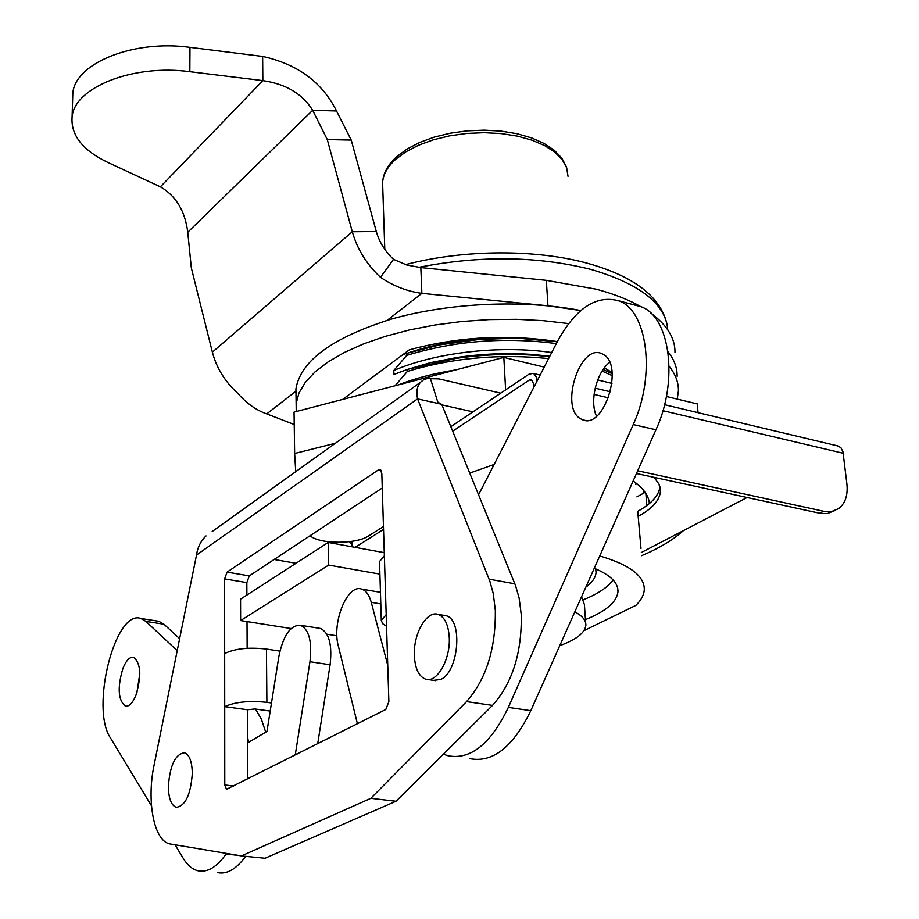 <?xml version="1.0" encoding="UTF-8"?>
<svg xmlns="http://www.w3.org/2000/svg" width="919" height="919" viewBox="0 0 919 919"><rect width="100%" height="100%" fill="white"/><g stroke="black" fill="none" stroke-linecap="round" stroke-linejoin="round"><path stroke-width="1.38" d="M559.786 645.632C576.087 639.739 584.771 633.042 585.84 625.529C586.184 620.532 582.52 615.971 574.834 611.859M379.903 574.111L328.646 565.082L240.629 620.566L291.07 628.539M326.854 634.202L336.928 635.799M585.667 622.933L584.415 604.576L581.555 596.764M384.268 552.652L328.186 542.451L240.548 599.165L240.629 620.566M328.646 565.082L328.186 542.451M677.119 376.376C677.292 367.91 674.247 359.685 668.01 351.701C674.247 359.685 677.292 367.91 677.119 376.376M674.971 352.379C675.189 338.192 667.045 325.004 650.514 312.851M641.025 306.774C628.791 299.778 613.869 293.908 596.247 289.198L546.323 280.341L420.833 267.59L421.867 293.368C407.209 291.403 393.412 286.05 380.489 277.32C366.612 264.304 357.215 249.118 352.287 231.749L376.308 231.531L351.23 140.079L336.515 110.981L312.667 110.291C302.535 93.876 285.924 83.974 262.845 80.608L189.831 71.693C132.899 63.939 74.496 87.351 72.096 116.897C70.671 135.093 82.584 150.268 107.81 162.422L160.4 186.833C175.954 195.85 185.075 210.979 187.763 232.243L191.336 267.98L212.369 352.161C216.539 367.991 224.96 381.672 237.642 393.183C246.476 403.28 256.171 410.184 266.74 413.895L294.229 424.532M568.608 323.591L543.14 320.662L516.444 319.318L489.115 319.605L461.752 321.524L434.951 325.004L409.3 329.99L385.348 336.343L363.568 343.89L344.384 352.471L328.129 361.879L315.045 371.908L305.303 382.338L298.997 392.953L296.136 403.567L295.918 389.024C300.433 360.995 332.207 337.698 391.23 319.146C448.449 302.753 523.302 299.33 580.819 310.542L547.965 305.797L421.867 293.368L387.152 320.34M351.23 140.079L327.302 139.596L312.667 110.291L187.763 232.243M327.302 139.596L352.287 231.749L212.369 352.161M420.833 267.59L406.772 265.017L393.539 259.353L380.489 277.32M393.539 259.353C385.084 251.404 379.34 242.134 376.308 231.531M336.515 110.981C322.328 82.377 297.699 64.192 262.639 56.427L262.845 80.608L160.4 186.833M262.639 56.427L189.98 47.351C133.347 39.46 75.232 63.147 72.819 93.106L72.624 99.482M677.223 399.087L678.417 390.885C678.601 382.442 675.499 374.24 669.135 366.29M296.136 403.567L296.228 411.54M557.351 341.592C507.196 333.988 457.834 336.745 409.254 349.863L342.695 399.42M295.918 389.024L296.044 397.249M335.389 443.257L294.643 453.492L295.734 471.677M636.89 496.915L645.104 492.354L636.89 496.915L642.806 493.641L644.001 490.849M544.22 367.118L503.83 357.399L294.046 412.103L294.643 453.492M698.061 412.665L697.257 403.912L666.39 396.491M611.985 383.407L597.695 379.972M505.634 389.886L503.83 357.399M433.469 680.359L440.672 679.474C458.903 671.961 463.096 618.981 445.887 615.696L443.67 615.316M646.838 505.542L645.862 493.503M633.145 480.97C643.128 487.955 648.573 495.444 649.48 503.463M241.433 855.911L265.028 858.243L395.997 801.253L492.504 705.401C512.331 683.139 521.923 652.927 521.268 614.777L519.155 598.189L515.593 585.69L441.717 404.291L417.559 398.88L196.517 555.042L154.116 764.953C146.408 801.035 153.875 840.965 169.82 843.906L241.433 855.911L370.862 798.312L466.553 701.611C486.22 679.141 495.812 648.711 495.318 610.319L493.285 593.628L489.816 581.072L417.559 398.88C416.112 391.804 417.065 386.279 420.442 382.327L212.174 531.527M382.27 488L249.302 575.891L246.832 582.623L246.889 595.064M247.016 621.577L247.154 648.297M270.197 711.065L254.931 708.986L247.452 709.744L247.797 778.91M379.558 562.887L379.524 561.532L384.36 555.811L381.81 473.331L380.075 469.494L378.525 469.793L227.085 572.123L224.627 578.901L224.673 653.558C234.931 648.573 248.842 647.079 266.441 649.067L279.916 651.123M247.452 709.744L224.718 706.642L224.776 784.964L226.499 789.306L385.785 709.491L388.875 701.691L386.187 614.639L381.236 620.509L382.798 623.817L386.543 626.321M395.997 801.253L370.862 798.312M683.414 530.619C673.19 539.867 659.233 548.229 641.565 555.696M351.92 543.922L349.002 541.739M441.97 404.9L472.963 411.838M295.975 563.29L274.149 559.476M420.442 382.327L423.418 379.926L427.059 378.582L438.937 378.915L500.752 393.171M440.5 403.855L437.605 401.867L438.179 403.384L437.903 402.511M430.345 378.329L437.754 402.028M196.517 555.042C197.562 547.425 200.733 541.05 206.04 535.926M271.484 702.978L266.889 702.346C249.129 700.519 235.069 701.955 224.718 706.642L224.673 653.558M449.253 637.326C448.369 624.575 444.658 616.936 438.099 614.386C426.68 610.147 413.125 634.11 414.354 655.833C415.124 668.779 418.892 676.556 425.646 679.175C436.87 683.368 450.643 659.256 449.253 637.326M192.301 773.568C190.681 794.832 185.328 806.078 176.241 807.319C171.164 805.331 168.533 798.312 168.372 786.262C170.004 765.148 175.38 753.994 184.489 752.787C189.452 754.694 192.06 761.621 192.301 773.568M580.36 418.662C559.648 407.14 579.935 343.844 601.417 353.505L603.128 354.32C624.518 364.751 604.105 429.655 582.692 419.822L580.36 418.662M596.534 416.215C589.366 401.5 596.465 372.298 609.642 362.385M634.374 304.97L640.623 306.613C669.951 315.849 678.877 380.765 655.948 429.782L530.803 710.674C513.089 747.032 492.814 763.023 469.988 758.646M358.456 723.242L357.169 722.771L338.261 645.678C331.702 622.301 347.531 583.599 361.661 589.113C366.049 590.561 369.243 594.961 371.276 602.336L387.749 665.31M478.569 494.744L557.396 341.489C575.639 308.37 595.983 294.792 618.418 300.754C647.447 309.921 656.097 375.159 633.225 424.555L508.356 707.389C490.7 743.999 470.574 760.116 448.001 755.763L443.372 754.2M123.031 668.056C117.264 687.332 118.034 700.014 125.329 706.125C129.062 706.734 132.566 703.196 135.84 695.511C141.652 676.108 140.917 663.369 133.646 657.292C129.843 656.671 126.305 660.267 123.031 668.056M139.814 673.455L136.965 692.375M265.717 732.179L261.318 719.072L255.562 709.066M317.71 743.735L330.105 664.759C332.322 644.828 329.117 632.731 320.467 628.47L318.709 628.182M217.654 872.648C227.027 874.52 236.355 869.075 245.66 856.324M179.63 638.648L163.904 624.208L158.803 621.267L156.437 620.899M294.287 755.521L295.424 753.879L309.956 661.726C312.219 641.703 309.094 629.561 300.559 625.299C290.507 624.897 283.282 635.247 278.894 656.338L266.958 731.444L248.463 742.403L247.59 736.716M177.206 650.652L145.937 621.439L140.929 618.498C115.254 608.677 90.085 708.158 110.452 737.934L151.474 805.802M175.047 844.802L183.249 858.357C187.465 865.296 192.427 869.454 198.136 870.821C207.453 872.682 216.746 867.122 226.028 854.119L226.511 853.418M297.113 754.097L295.424 753.879M659.934 486.771C658.866 495.571 651.468 503.761 637.729 511.32L640.991 548.459M654.121 477.352L659.015 484.164L660.428 491.309C659.704 500.304 652.272 508.678 638.131 516.421L637.729 511.32M533.617 387.726L533.353 383.361L531.423 379.593L529.378 379.972L452.676 431.195M834.165 510.884L827.422 513.526L820.782 513.468L636.465 473.526M819.633 513.239L823.665 511.263L637.694 470.781M537.006 381.132L536.305 377.215L534.41 374.182L533.135 373.413L529.022 374.171L450.85 426.692M837.634 445.887L840.885 447.656L842.953 451.78L846.904 484.06C848.019 495.33 845.227 503.555 838.507 508.712L831.649 511.515L823.665 511.263M469.747 473.09L494.146 464.474M310.094 535.708C319.226 544.312 356.354 544.427 368.611 535.938L383.453 526.541M641.313 552.503L747.078 497.512M351.793 541.36L351.988 546.782M402.798 354.677L406.669 353.356L406.738 355.366L393.791 370.495L393.929 374.481L407.255 369.449L407.335 371.471L395.009 385.773M343.43 399.225L344.28 398.237M583.933 630.675L635.902 605.38C641.117 600.279 643.909 595.087 644.288 589.803C644.69 576.11 629.848 564.829 599.739 555.961M408.162 352.885C426.6 346.681 446.416 342.339 467.599 339.858L523.899 337.893M406.669 353.356L439.891 344.855L478.696 339.502L499.718 338.364L520.636 338.433L557.259 341.765M406.738 355.366C454.974 340.742 504.83 336.825 556.317 343.603M393.791 370.495C436.295 352.184 500.51 345.073 551.722 352.54M604.323 367.922L612.1 372.528M405.543 369.989L430.724 362.591L457.823 357.365C483.015 353.666 508.207 352.712 533.422 354.527L549.803 356.25M407.255 369.449L455.767 358.444C482.67 354.493 509.597 353.482 536.547 355.423L549.585 356.687M603.128 369.564L612.203 373.723M407.335 371.471C452.125 357.905 499.224 353.608 548.609 358.582M602.117 371.092L612.307 375.676M398.157 384.958C415.526 378.191 434.802 373.16 455.996 369.875M635.914 484.623L635.925 482.992M585.437 619.601C605.851 611.399 616.683 602.152 617.959 591.847C618.407 582.887 610.503 575.03 594.248 568.264M355.136 547.356L383.545 529.424M585.84 587.149C592.227 582.439 595.627 577.58 596.04 572.56L595.696 568.861M583.485 599.716C597.982 593.869 607.85 587.275 613.088 579.946M384.785 249.348L382.591 182.49C383.212 173.243 387.887 164.673 396.629 156.758L406.968 149.085L419.627 142.479L434.193 137.138L450.218 133.221L467.116 130.877L484.313 130.165L501.177 131.141L517.121 133.749L531.584 137.907L544.105 143.467L554.295 150.291L561.854 158.194L566.506 166.994L568.022 176.345L566.678 167.878L562.267 159.745L554.881 152.255L544.737 145.661L532.124 140.228L517.477 136.15L501.292 133.611L484.164 132.692L466.714 133.462L449.586 135.863L433.389 139.814L418.719 145.156L406.072 151.681L395.882 159.148C387.6 166.603 383.166 174.38 382.591 182.49L382.741 187.177M547.965 305.797L546.323 280.341M266.74 413.895L295.952 391.195M189.831 71.693L189.98 47.351M492.504 705.401L466.553 701.611M384.36 555.811L386.187 614.639M514.858 583.806L489.103 579.177M233.69 785.998L224.776 784.964M246.832 582.623L224.627 578.901M249.302 575.891L227.085 572.123M381.052 470.31L378.525 469.793M266.441 649.067L266.889 702.346M655.948 429.782L633.225 424.555M530.803 710.674L508.356 707.389M380.799 603.932L371.276 602.336M163.904 624.208L145.937 621.439M237.573 855.267L226.028 854.119M330.105 664.759L309.956 661.726M594.076 394.423L608.562 397.847M662.944 410.69L843.205 453.262M529.378 379.972L532.675 380.742M667.768 329.852C665.758 304.12 640.267 284.005 591.308 269.531C537.638 256.022 480.028 255.31 418.455 267.395M72.096 116.897L72.819 93.106M649.331 503.578L649.159 501.452M381.282 620.026L379.524 561.532M445.887 615.696L438.099 614.386M435.721 680.692L427.898 679.52M640.623 306.613L618.418 300.754M380.443 592.33L361.661 589.113M585.173 420.385L582.692 419.822M126.248 706.24L125.329 706.125M158.803 621.267L140.929 618.498M320.467 628.47L300.559 625.299M660.428 491.309L660.095 487.438M838.542 446.106L664.563 404.693M610.446 391.816L595.179 388.186M540.119 375.078L533.135 373.413M405.566 264.638C463.233 249.405 536.03 248.957 588.068 263.454C634.983 276.676 661.393 297.365 667.286 325.51M466.289 340.754L467.599 339.858M524.749 338.594L522.348 337.824M455.767 358.444L457.823 357.365M536.547 355.423L533.422 354.527M595.822 569.389L596.04 572.56M617.683 588.149L617.959 591.847"/></g></svg>
